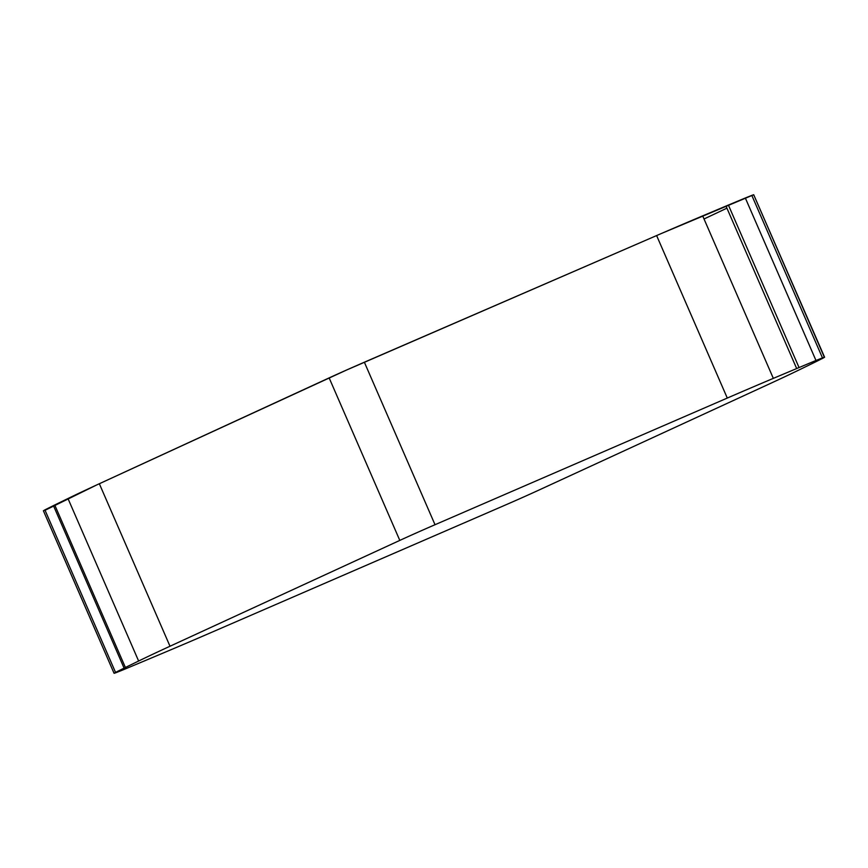 <?xml version="1.0" encoding="UTF-8"?>
<svg xmlns="http://www.w3.org/2000/svg" width="868" height="868" viewBox="0 0 868 868"><rect width="100%" height="100%" fill="white"/><g stroke="black" fill="none" stroke-linecap="round" stroke-linejoin="round"><path stroke-width="1.3" d="M824.6 357.236L824.361 357.258A23.631 0.662 156.5 0 0 822.463 357.887L751.807 195.387A23.631 0.662 156.5 0 1 753.706 194.747L824.6 357.236L823.114 358.104A443.179 12.369 -23.5 0 1 814.564 362.379A44.322 1.237 -23.5 0 1 813.273 363.019L800.025 369.475A147.723 4.123 156.5 0 1 768.657 384.264L538.854 490.105A59.089 1.649 156.5 0 1 503.635 505.784L211.38 632.436A147.723 4.123 156.5 0 1 165.321 652.128L141.994 661.948A44.322 1.237 -23.5 0 1 139.607 662.946A443.179 12.369 -23.5 0 1 122.681 670.02L116.193 672.613A23.631 0.662 156.5 0 1 114.294 673.253L115.542 672.407A443.179 12.369 -23.5 0 1 124.091 668.121A44.322 1.237 -23.5 0 1 125.393 667.481L54.727 504.981L67.975 498.525A147.723 4.123 156.5 0 1 99.343 483.736L329.146 377.895A59.089 1.649 156.5 0 1 364.365 362.216L656.62 235.564A147.723 4.123 156.5 0 1 702.679 215.872L726.006 206.052A44.322 1.237 -23.5 0 1 728.393 205.054A443.179 12.369 -23.5 0 1 745.319 197.98L751.807 195.387M728.393 205.054L799.048 367.555A44.322 1.237 -23.5 0 0 796.672 368.553L773.334 378.372A147.723 4.123 156.5 0 0 727.286 398.065L435.02 524.717A59.089 1.649 156.5 0 0 399.801 540.406L169.998 646.237A147.723 4.123 156.5 0 0 138.63 661.025L125.393 667.481M799.048 367.555A443.179 12.369 -23.5 0 1 815.974 360.48L822.463 357.887M114.055 673.264L43.4 510.764L44.886 509.896A443.179 12.369 -23.5 0 1 53.436 505.621A44.322 1.237 -23.5 0 1 54.727 504.981M824.361 357.258L753.706 194.747L661.145 233.601L346.299 370.148L96.749 484.93L45.049 510.286M704.035 218.975L726.928 208.157M435.02 524.717L364.365 362.216M399.801 540.406L329.146 377.895M727.286 398.065L656.62 235.564M773.334 378.372L702.679 215.872M796.672 368.553L726.006 206.052M745.319 197.98L815.974 360.48M169.998 646.237L99.343 483.736M138.63 661.025L67.975 498.525M44.886 509.896L115.542 672.407M53.436 505.621L124.091 668.121"/></g></svg>

